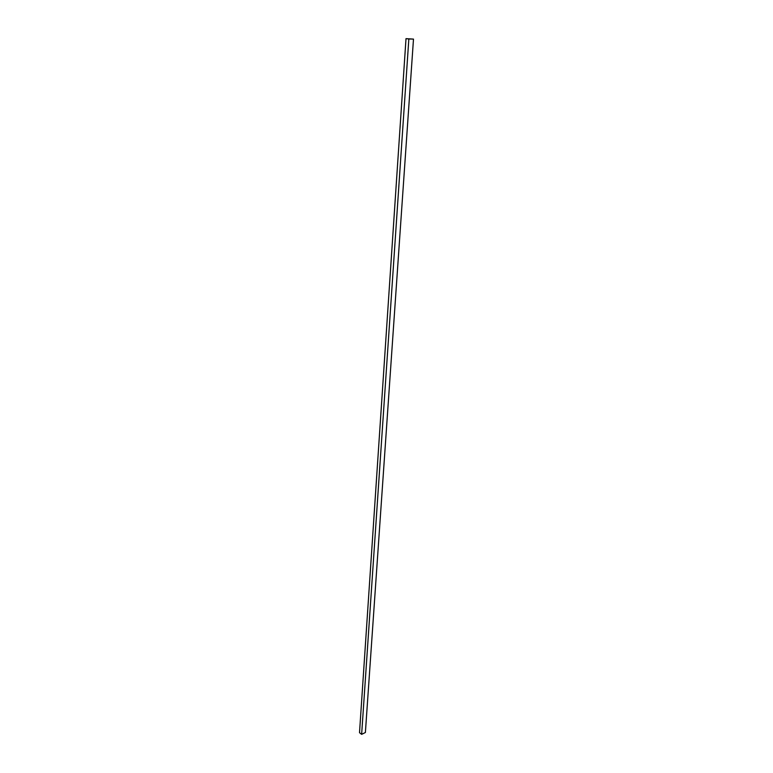 <?xml version="1.0" encoding="UTF-8"?>
<svg xmlns="http://www.w3.org/2000/svg" width="773" height="773" viewBox="0 0 773 773"><rect width="100%" height="100%" fill="white"/><g stroke="black" fill="none" stroke-linecap="round" stroke-linejoin="round"><path stroke-width="1.16" d="M408.84 38.979L361.638 734.35L359.513 732.688L406.009 38.65L413.487 39.104L406.009 38.65L359.513 732.688L361.638 734.35L408.84 38.979L406.009 38.65L413.487 39.104L365.387 732.504L413.487 39.104L408.84 38.979M365.387 732.504L361.638 734.35L365.387 732.504"/></g></svg>
